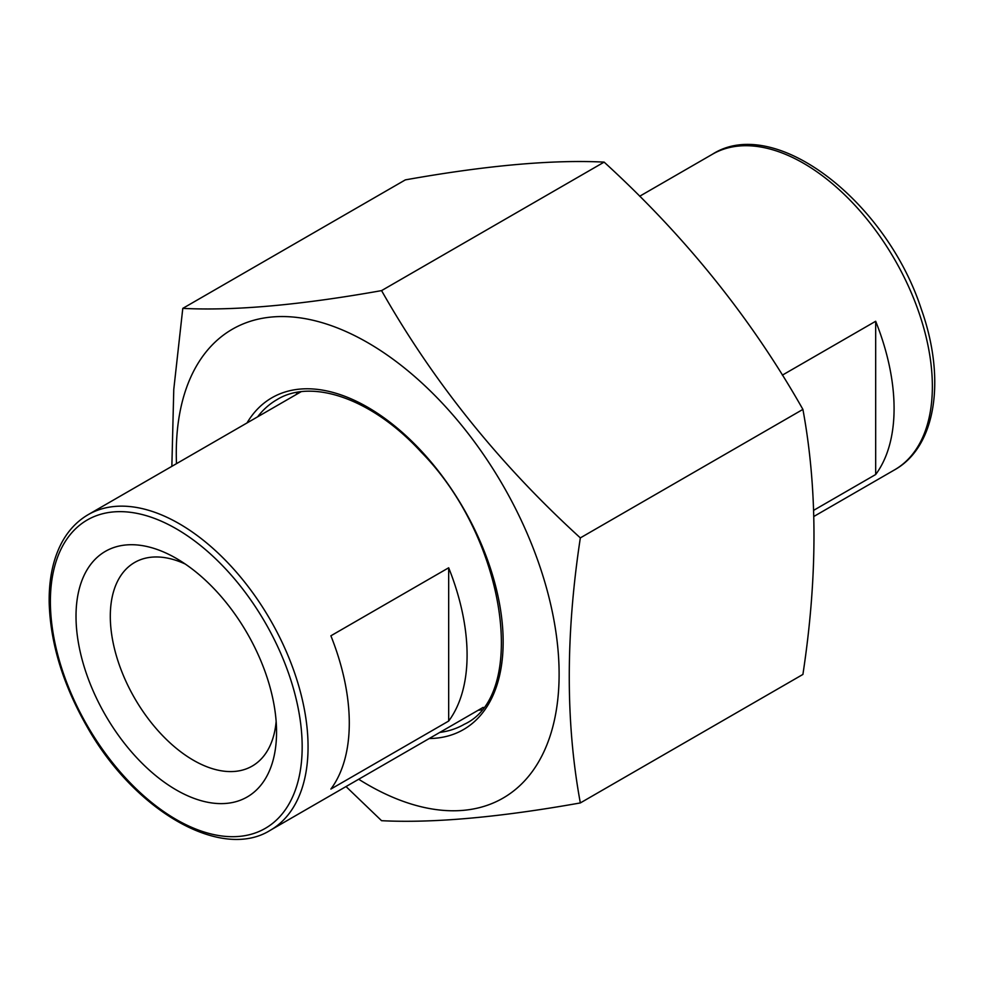 <?xml version="1.0" encoding="UTF-8"?>
<svg xmlns="http://www.w3.org/2000/svg" width="984" height="984" viewBox="0 0 984 984"><rect width="100%" height="100%" fill="white"/><g stroke="black" fill="none" stroke-linecap="round" stroke-linejoin="round"><path stroke-width="1.48" d="M448.679 567.793A182.2 105.19 60 0 1 448.679 721.051L330.882 789.057A182.2 105.19 -120 0 0 330.882 635.799L448.679 567.793L448.679 721.051M276.147 721.469A117.563 67.871 60 0 1 253.491 765.306A117.563 67.871 60 0 1 134.648 698.209A117.563 67.871 60 0 1 135.964 561.741A117.563 67.871 60 0 1 185.263 564.041M176.284 558.383A141.807 81.869 60 0 1 176.284 558.395A141.807 81.869 60 0 1 276.553 732.059A141.807 81.869 60 0 1 176.284 789.955A141.807 81.869 60 0 1 76.014 616.279A141.807 81.869 60 0 1 176.284 558.383M875.674 321.264A182.2 105.19 60 0 1 875.674 474.522L875.674 321.264L782.366 375.138M875.674 474.522L813.657 510.327M358.693 779.242A270.698 156.284 -120 0 0 559.06 679.341A270.698 156.284 -120 0 0 367.696 342.641A270.698 156.284 -120 0 0 176.493 463.661M171.856 466.342L173.774 389.406L182.79 308.373C234.29 310.981 300.538 305.065 381.571 290.612C433.194 381.731 499.454 464.153 580.339 537.891C565.579 634.766 565.579 723.105 580.339 802.932C499.318 817.372 433.058 823.288 381.571 820.693L346.024 786.56M182.79 308.373L405.359 179.875C486.379 165.435 552.639 159.519 604.127 162.114L381.571 290.612M580.339 802.932L802.907 674.434C817.667 577.571 817.667 489.22 802.907 409.406C751.542 318.619 685.282 236.197 604.127 162.114M580.339 537.891L802.907 409.406M270.329 830.262C221.351 861.111 134.574 811.124 87.109 726.819C63.05 684.729 50.418 643.45 49.2 602.983C48.929 588.063 50.541 574.435 54.009 562.085C60.295 540.191 71.672 524.386 88.13 514.681A182.2 105.19 60 0 1 179.223 523.709A182.2 105.19 60 0 1 298.25 684.261A182.2 105.19 60 0 1 270.329 830.262L483.193 707.361M176.284 528.802A178.042 102.791 -120 0 0 67.256 683.917A178.042 102.791 -120 0 0 285.311 809.795A178.042 102.791 -120 0 0 176.284 528.802M813.842 516.465L894.628 469.823A182.2 105.19 -120 0 0 894.628 259.444A182.2 105.19 -120 0 0 712.428 154.242L639.674 196.246M295.889 394.732A187.403 108.203 60 0 1 297.881 392.235M439.811 732.416A187.403 108.203 -120 0 0 464.337 724.261C528.125 695.073 506.785 539.146 421.484 452.406C372.469 398.594 311.743 378.004 276.935 399.664A187.403 108.203 -120 0 0 257.611 416.835M481.25 709.833A187.403 108.203 60 0 1 478.089 710.313M247.009 422.948A191.572 110.602 60 0 1 463.476 508.359A191.572 110.602 60 0 1 429.208 738.541M88.13 514.681L300.993 391.78M894.628 469.823C936.387 446.564 946.079 378.52 921.258 309.001C886.203 201.179 774.568 114.427 712.428 154.242M481.422 709.636L478.568 710.042M296.368 394.449L298.14 392.186"/></g></svg>
